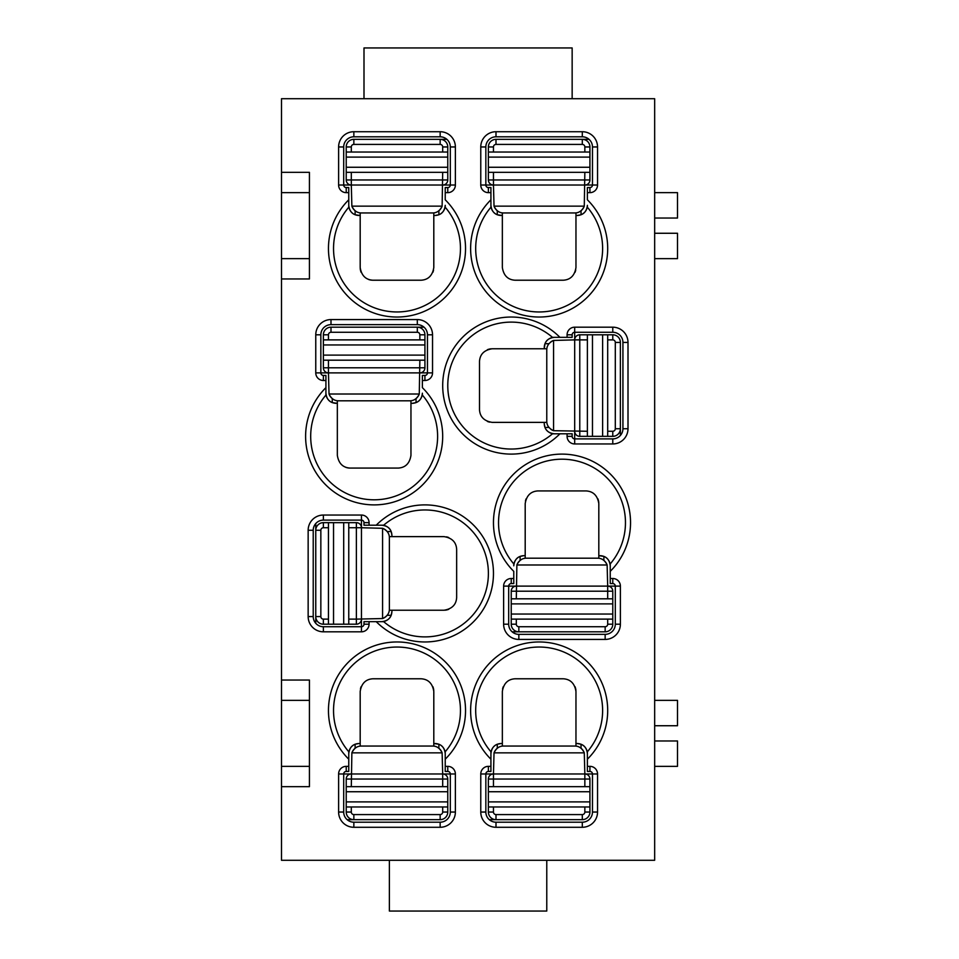 <?xml version="1.0" encoding="UTF-8"?>
<svg xmlns="http://www.w3.org/2000/svg" width="959" height="959" viewBox="0 0 959 959"><rect width="100%" height="100%" fill="white"/><g stroke="black" fill="none" stroke-linecap="round" stroke-linejoin="round"><path stroke-width="1.44" d="M330.999 324.645L330.999 319.575L417.309 319.575L417.309 324.645L330.999 324.645A10.153 10.153 0 0 0 320.845 334.799L320.845 372.883A2.541 2.541 0 0 0 323.375 375.425L325.916 375.425L325.916 395.096A63.462 63.462 0 0 0 330.459 482.365A63.462 63.462 0 0 0 417.848 482.365A63.462 63.462 0 0 0 422.38 395.096L422.38 393.19C421.672 399.591 418.292 402.972 412.226 403.343L410.955 403.343L410.955 455.381C409.673 463.401 405.441 467.632 398.273 468.076L350.035 468.076C342.854 467.632 338.635 463.401 337.34 455.381L337.34 403.343L332.27 402.6A10.153 10.153 0 0 1 325.916 393.19L325.916 387.652A68.545 68.545 0 0 0 325.604 484.739A68.545 68.545 0 0 0 422.691 484.739A68.545 68.545 0 0 0 422.38 387.652L422.38 375.425L424.921 375.425L424.921 380.495L422.38 380.495M353.847 136.801L353.847 131.719L440.157 131.719L440.157 136.801L353.847 136.801A10.153 10.153 0 0 0 343.694 146.955L343.694 185.027A2.541 2.541 0 0 0 346.223 187.568L348.764 187.568L348.764 207.252A63.462 63.462 0 0 0 353.308 294.521A63.462 63.462 0 0 0 440.696 294.521A63.462 63.462 0 0 0 445.228 207.252L445.228 205.334C444.52 211.735 441.128 215.116 435.074 215.487L433.804 215.487L433.804 267.537C432.521 275.545 428.289 279.776 421.109 280.22L372.883 280.22C365.703 279.776 361.471 275.545 360.188 267.537L360.188 215.487L355.118 214.756A10.153 10.153 0 0 1 348.764 205.334L348.764 207.252M589.929 187.568L589.929 192.651L587.388 192.651L587.388 187.568L589.929 187.568A2.541 2.541 0 0 0 592.47 185.027L592.47 146.955A10.153 10.153 0 0 0 582.305 136.801L495.995 136.801A10.153 10.153 0 0 0 485.841 146.955L485.841 185.027A2.541 2.541 0 0 0 488.383 187.568L490.924 187.568L490.924 207.252A63.462 63.462 0 0 0 495.455 294.521A63.462 63.462 0 0 0 582.856 294.521A63.462 63.462 0 0 0 587.388 207.252L587.388 205.334C586.68 211.735 583.288 215.116 577.234 215.487L575.963 215.487L575.963 267.537C574.681 275.545 570.449 279.776 563.269 280.22L515.043 280.22C507.862 279.776 503.631 275.545 502.348 267.537L502.348 215.487L497.265 214.756A10.153 10.153 0 0 1 490.924 205.334L490.924 207.252M309.421 258.642L281.49 258.642L281.49 98.717L654.661 98.717L654.661 860.283L281.49 860.283L281.49 700.358L309.421 700.358M424.022 327.187L417.309 327.187L424.022 327.187A10.153 10.153 0 0 0 417.309 324.645A10.153 10.153 0 0 1 427.462 334.799L427.462 372.883A2.541 2.541 0 0 1 424.921 375.425M654.661 700.358L677.51 700.358L677.51 725.735L654.661 725.735M546.774 860.283L546.774 911.05L389.378 911.05L389.378 860.283M347.122 819.657L353.847 819.657L347.122 819.657A10.153 10.153 0 0 1 343.694 812.045L338.611 812.045A15.236 15.236 0 0 0 353.847 827.281L353.847 822.199A10.153 10.153 0 0 1 343.694 812.045L343.694 773.973A2.541 2.541 0 0 1 346.223 771.432L348.764 771.432L348.764 753.666C349.484 747.265 352.864 743.884 358.918 743.513L360.188 743.513L360.188 691.463C361.483 683.455 365.703 679.224 372.883 678.78L421.109 678.78C428.289 679.224 432.521 683.455 433.804 691.463L433.804 743.513L438.886 744.244A10.153 10.153 0 0 1 445.228 753.666L445.228 751.748A63.462 63.462 0 0 0 440.696 664.479A63.462 63.462 0 0 0 353.308 664.479A63.462 63.462 0 0 0 348.764 751.748L348.764 759.204A68.545 68.545 0 0 1 348.453 662.118A68.545 68.545 0 0 1 445.539 662.118A68.545 68.545 0 0 1 445.228 759.204L445.228 751.748M353.847 827.281L440.157 827.281A15.236 15.236 0 0 0 455.381 812.045L455.381 773.973A7.612 7.612 0 0 0 447.769 766.349L445.228 766.349L445.228 753.666C444.52 747.265 441.128 743.884 435.074 743.513M446.87 139.343L440.157 139.343L446.87 139.343A10.153 10.153 0 0 0 440.157 136.801A10.153 10.153 0 0 1 450.31 146.955L450.31 185.027A2.541 2.541 0 0 1 447.769 187.568L445.228 187.568L445.228 199.796A68.545 68.545 0 0 1 445.539 296.882A68.545 68.545 0 0 1 348.453 296.882A68.545 68.545 0 0 1 348.764 199.796L348.764 205.334C349.484 211.735 352.864 215.116 358.918 215.487M308.151 530.267L313.221 530.267A10.153 10.153 0 0 1 323.375 520.114L323.375 515.043A15.236 15.236 0 0 0 308.151 530.267L308.151 616.577A15.236 15.236 0 0 0 323.375 631.813L361.459 631.813A7.612 7.612 0 0 0 369.071 624.201L369.071 621.66L383.672 621.66A63.462 63.462 0 0 0 470.953 617.116A63.462 63.462 0 0 0 470.953 529.728A63.462 63.462 0 0 0 383.672 525.196L381.766 525.196C388.167 525.904 391.548 529.296 391.919 535.35L391.919 536.62L443.957 536.62C451.977 537.903 456.208 542.135 456.652 549.315L456.652 597.541C456.208 604.721 451.977 608.953 443.957 610.236L391.919 610.236L391.919 611.506C391.548 617.56 388.167 620.941 381.766 621.66L376.228 621.66A68.545 68.545 0 0 0 473.314 621.971A68.545 68.545 0 0 0 473.314 524.885A68.545 68.545 0 0 0 376.228 525.196L381.766 525.196A10.153 10.153 0 0 1 391.176 531.538L391.919 535.35M308.151 616.577L313.221 616.577L313.221 530.267A10.153 10.153 0 0 1 323.375 520.114L361.459 520.114A2.541 2.541 0 0 1 364 522.655L364 525.196L383.672 525.196A63.462 63.462 0 0 1 470.953 529.728A63.462 63.462 0 0 1 470.953 617.116A63.462 63.462 0 0 1 383.672 621.66L381.766 621.66A10.153 10.153 0 0 0 391.176 615.306L391.919 611.506M495.995 822.199L495.995 827.281L582.305 827.281L582.305 822.199L495.995 822.199A10.153 10.153 0 0 1 485.841 812.045L485.841 773.973A2.541 2.541 0 0 1 488.383 771.432L490.924 771.432L490.924 753.666C491.631 747.265 495.024 743.884 501.077 743.513L502.348 743.513L502.348 691.463C503.631 683.455 507.862 679.224 515.043 678.78L563.269 678.78L515.043 678.78M582.305 827.281A15.236 15.236 0 0 0 597.541 812.045L597.541 773.973A7.612 7.612 0 0 0 589.929 766.349L587.388 766.349L587.388 751.748A63.462 63.462 0 0 0 582.856 664.479A63.462 63.462 0 0 0 495.455 664.479A63.462 63.462 0 0 0 490.924 751.748L490.924 759.204A68.545 68.545 0 0 1 490.612 662.118A68.545 68.545 0 0 1 587.699 662.118A68.545 68.545 0 0 1 587.388 759.204L587.388 751.748M587.388 192.651L587.388 199.796A68.545 68.545 0 0 1 587.699 296.882A68.545 68.545 0 0 1 490.612 296.882A68.545 68.545 0 0 1 490.924 199.796L490.924 205.334C491.631 211.735 495.024 215.116 501.077 215.487M518.843 639.425L518.843 634.355A10.153 10.153 0 0 1 508.69 624.201L503.619 624.201A15.236 15.236 0 0 0 518.843 639.425L605.153 639.425A15.236 15.236 0 0 0 620.389 624.201L620.389 586.117A7.612 7.612 0 0 0 612.777 578.505L610.236 578.505L610.236 563.904A63.462 63.462 0 0 0 605.692 476.635A63.462 63.462 0 0 0 518.304 476.635A63.462 63.462 0 0 0 513.772 563.904L513.772 565.81C514.48 559.409 517.872 556.028 523.926 555.657L525.196 555.657L525.196 503.619C526.479 495.599 530.711 491.368 537.891 490.924L586.117 490.924C593.297 491.368 597.529 495.599 598.812 503.619L598.812 555.657L603.882 556.4A10.153 10.153 0 0 1 610.236 565.81L610.236 563.904M512.13 631.813L518.843 631.813L512.13 631.813A10.153 10.153 0 0 1 508.69 624.201L508.69 586.117A2.541 2.541 0 0 1 511.231 583.575L513.772 583.575L513.772 571.348A68.545 68.545 0 0 1 513.461 474.261A68.545 68.545 0 0 1 610.547 474.261A68.545 68.545 0 0 1 610.236 571.348L610.236 565.81C609.516 559.409 606.136 556.028 600.082 555.657M628.001 428.733A15.236 15.236 0 0 1 612.777 443.957L574.693 443.957A7.612 7.612 0 0 1 567.081 436.345L567.081 433.804L572.151 433.804L572.151 436.345A2.541 2.541 0 0 0 574.693 438.886L612.777 438.886A10.153 10.153 0 0 0 622.93 428.733L628.001 428.733L628.001 342.423A15.236 15.236 0 0 0 612.777 327.187L574.693 327.187A7.612 7.612 0 0 0 567.081 334.799L567.081 337.34L552.48 337.34A63.462 63.462 0 0 0 465.211 341.883A63.462 63.462 0 0 0 465.211 429.272A63.462 63.462 0 0 0 552.48 433.804L554.386 433.804C547.985 433.096 544.604 429.704 544.232 423.65L544.232 422.38L492.195 422.38C484.175 421.097 479.944 416.865 479.5 409.685L479.5 361.459C479.956 354.279 484.175 350.047 492.195 348.764L544.232 348.764L544.976 343.694A10.153 10.153 0 0 1 554.386 337.34L552.48 337.34M567.081 433.804L554.386 433.804A10.153 10.153 0 0 1 544.976 427.462L544.232 423.65M281.49 172.332L309.421 172.332L309.421 278.961L281.49 278.961L281.49 680.039L309.421 680.039L309.421 786.668L281.49 786.668M572.151 98.717L572.151 47.95L364 47.95L364 98.717M440.157 819.657L440.157 814.587A2.541 2.541 0 0 0 442.686 812.045L442.686 806.975L346.223 806.975L346.223 812.045A7.612 7.612 0 0 0 353.847 819.657L440.157 819.657A7.612 7.612 0 0 0 447.769 812.045L447.769 786.668L351.306 786.668L351.869 752.851L442.123 752.851C439.965 748.26 436.777 745.994 432.533 746.042L361.459 746.042C357.216 745.994 354.027 748.26 351.869 752.851A10.153 10.153 0 0 1 355.118 748.272L355.118 744.244L358.918 743.513M518.843 634.355L605.153 634.355A10.153 10.153 0 0 0 615.306 624.201L615.306 586.117A2.541 2.541 0 0 0 612.777 583.575L610.236 583.575L610.236 578.505M525.436 501.125A12.695 12.695 0 0 1 526.131 498.836M360.44 688.982A12.695 12.695 0 0 1 361.123 686.692M544.232 347.494C544.604 341.44 547.985 338.059 554.386 337.34L559.924 337.34A68.545 68.545 0 0 0 462.849 337.029A68.545 68.545 0 0 0 462.849 434.115A68.545 68.545 0 0 0 559.924 433.804L552.48 433.804M581.046 744.244A10.153 10.153 0 0 1 587.388 753.666C586.68 747.265 583.288 743.884 577.234 743.513L581.046 744.244L581.046 748.272A10.153 10.153 0 0 1 584.283 752.851C582.125 748.26 578.936 745.994 574.693 746.042L503.619 746.042C499.375 745.994 496.187 748.26 494.029 752.851L493.465 773.973L584.846 773.973L584.283 752.851L494.029 752.851A10.153 10.153 0 0 1 497.265 748.272L497.265 744.244L501.077 743.513M336.07 403.343C330.016 402.972 326.635 399.591 325.916 393.19L325.916 395.096M654.661 233.265L677.51 233.265L677.51 258.642L654.661 258.642M445.228 766.349L445.228 771.432L447.769 771.432A2.541 2.541 0 0 1 450.31 773.973L450.31 812.045A10.153 10.153 0 0 1 440.157 822.199L353.847 822.199M360.224 268.52A12.695 12.695 0 0 0 361.123 272.308M368.688 279.513A12.695 12.695 0 0 0 372.883 280.22L421.109 280.22M433.768 690.48A12.695 12.695 0 0 0 432.869 686.692M622.93 428.733L622.93 342.423A10.153 10.153 0 0 0 612.777 332.27L574.693 332.27A2.541 2.541 0 0 0 572.151 334.799L572.151 337.34L567.081 337.34M479.5 361.459L479.5 409.685M313.221 616.577A10.153 10.153 0 0 0 323.375 626.73L361.459 626.73A2.541 2.541 0 0 0 364 624.201L364 621.66L369.071 621.66M490.924 751.748L490.924 753.666A10.153 10.153 0 0 1 497.265 744.244M563.269 678.78C570.449 679.224 574.681 683.455 575.963 691.463L575.963 743.513L577.234 743.513M587.388 766.349L587.388 771.432L589.929 771.432A2.541 2.541 0 0 1 592.47 773.973L592.47 812.045A10.153 10.153 0 0 1 582.305 822.199M546.846 422.38L492.195 422.38M546.846 348.764L544.232 348.764M491.212 348.8A12.695 12.695 0 0 0 487.412 349.699M489.713 422.14A12.695 12.695 0 0 1 487.412 421.445M620.389 435.446L620.389 428.733L620.389 435.446M607.694 436.345L607.694 334.799L612.777 334.799A7.612 7.612 0 0 1 620.389 342.423L615.306 342.423A2.541 2.541 0 0 0 612.777 339.882L612.777 334.799A7.612 7.612 0 0 1 620.389 342.423L620.389 428.733A7.612 7.612 0 0 1 612.777 436.345L602.624 436.345L602.624 334.799L587.388 334.799L587.388 431.262L553.571 430.699L553.571 340.445C548.98 342.603 546.714 345.791 546.774 350.035L546.774 421.109C546.714 425.352 548.98 428.541 553.571 430.699A10.153 10.153 0 0 1 550.55 429.021M456.652 597.541L456.652 549.315M502.588 688.982A12.695 12.695 0 0 1 503.283 686.692M389.306 536.62L443.957 536.62M315.763 523.554L315.763 530.267L315.763 523.554M315.763 623.302L315.763 616.577L315.763 623.302A10.153 10.153 0 0 0 323.375 626.73L323.375 631.813M525.196 558.27L525.196 503.619M421.109 678.78L372.883 678.78M348.764 751.748L348.764 753.666A10.153 10.153 0 0 1 355.118 744.244M361.459 631.813L361.459 626.73A2.541 2.541 0 0 0 364 624.201A2.541 2.541 0 0 1 361.459 626.73L361.459 527.738L382.581 528.301L382.581 618.555C387.172 616.397 389.438 613.209 389.378 608.965L389.378 537.891C389.438 533.648 387.172 530.459 382.581 528.301A10.153 10.153 0 0 1 387.16 531.538L391.176 531.538M309.421 766.349L281.49 766.349M444.952 610.2A12.695 12.695 0 0 0 448.74 609.301M446.45 536.86A12.695 12.695 0 0 1 448.74 537.555M345.839 467.357A12.695 12.695 0 0 0 350.035 468.076L398.273 468.076M360.188 746.126L360.188 691.463M422.38 395.096L422.38 393.19A10.153 10.153 0 0 1 416.038 402.6L412.226 403.343M575.927 690.48A12.695 12.695 0 0 0 575.028 686.692M337.34 400.73L337.34 403.343M410.955 400.73L410.955 455.381M433.564 270.018A12.695 12.695 0 0 1 432.869 272.308M575.963 746.126L575.963 743.513M502.348 691.463L502.348 746.126M445.228 207.252L445.228 205.334A10.153 10.153 0 0 1 438.886 214.756L435.074 215.487M440.157 131.719A15.236 15.236 0 0 1 455.381 146.955L455.381 185.027A7.612 7.612 0 0 1 447.769 192.651L447.769 187.568A2.541 2.541 0 0 0 450.31 185.027L351.306 185.027A5.083 5.083 0 0 1 346.223 179.956L351.306 179.956L351.306 185.027L343.694 185.027A2.541 2.541 0 0 0 346.223 187.568L346.223 192.651L348.764 192.651M489.282 819.657L495.995 819.657L489.282 819.657M582.305 819.657L582.305 814.587A2.541 2.541 0 0 0 584.846 812.045L584.846 806.975L488.383 806.975L488.383 812.045A7.612 7.612 0 0 0 495.995 819.657L582.305 819.657A7.612 7.612 0 0 0 589.929 812.045L589.929 786.668L493.465 786.668L493.465 773.973L480.771 773.973A7.612 7.612 0 0 1 488.383 766.349L490.924 766.349M605.153 631.813L605.153 626.73A2.541 2.541 0 0 0 607.694 624.201L612.777 624.201A7.612 7.612 0 0 1 605.153 631.813L518.843 631.813A7.612 7.612 0 0 1 511.231 624.201L511.231 614.048L612.777 614.048L612.777 598.812L516.314 598.812L516.877 564.995L607.131 564.995C604.973 560.404 601.784 558.138 597.541 558.198L526.467 558.198C522.223 558.138 519.035 560.404 516.877 564.995A10.153 10.153 0 0 1 520.114 560.428L520.114 556.4L523.926 555.657M575.724 270.018A12.695 12.695 0 0 1 575.028 272.308M433.804 212.874L433.804 267.537M586.117 490.924L537.891 490.924M513.772 563.904L513.772 565.81A10.153 10.153 0 0 1 520.114 556.4M515.043 280.22L563.269 280.22M587.388 207.252L587.388 205.334A10.153 10.153 0 0 1 581.046 214.756L577.234 215.487M495.995 136.801L495.995 131.719L582.305 131.719L582.305 136.801A10.153 10.153 0 0 1 589.03 139.343L582.305 139.343L589.03 139.343M495.995 139.343L495.995 144.413A2.541 2.541 0 0 0 493.465 146.955L493.465 152.025L589.929 152.025L589.929 146.955A7.612 7.612 0 0 0 582.305 139.343L495.995 139.343A7.612 7.612 0 0 0 488.383 146.955L488.383 172.332L584.846 172.332L584.283 206.149L494.029 206.149C496.187 210.74 499.375 213.006 503.619 212.958L574.693 212.958C578.936 213.006 582.125 210.74 584.283 206.149A10.153 10.153 0 0 1 581.046 210.728L581.046 214.756M575.963 212.874L575.963 267.537M598.776 502.624A12.695 12.695 0 0 0 597.877 498.836M654.661 192.651L677.51 192.651L677.51 218.029L654.661 218.029M654.661 740.971L677.51 740.971L677.51 766.349L654.661 766.349M433.804 746.126L433.804 743.513M281.49 680.039L281.49 700.358M281.49 192.651L309.421 192.651M281.49 258.642L281.49 278.961M353.847 139.343L353.847 144.413A2.541 2.541 0 0 0 351.306 146.955L351.306 152.025L447.769 152.025L447.769 146.955A7.612 7.612 0 0 0 440.157 139.343L353.847 139.343A7.612 7.612 0 0 0 346.223 146.955L346.223 172.332L442.686 172.332L442.123 206.149L351.869 206.149C354.027 210.74 357.216 213.006 361.459 212.958L432.533 212.958C436.777 213.006 439.965 210.74 442.123 206.149A10.153 10.153 0 0 1 438.886 210.728L438.886 214.756M424.921 339.882L328.457 339.882L328.457 334.799L323.375 334.799A7.612 7.612 0 0 1 330.999 327.187L417.309 327.187A7.612 7.612 0 0 1 424.921 334.799L424.921 344.952L323.375 344.952L323.375 360.188L419.85 360.188L419.275 394.005L329.021 394.005C331.179 398.596 334.379 400.862 338.611 400.802L409.685 400.802C413.928 400.862 417.129 398.596 419.275 394.005A10.153 10.153 0 0 1 416.038 398.572L416.038 402.6M332.27 402.6L332.27 398.572A10.153 10.153 0 0 1 329.021 394.005L328.457 372.883A5.083 5.083 0 0 1 323.375 367.8L328.457 367.8L328.457 372.883L315.763 372.883A7.612 7.612 0 0 0 323.375 380.495L323.375 375.425M427.462 334.799L432.533 334.799L432.533 372.883L328.457 372.883A5.083 5.083 0 0 1 323.375 367.8L323.375 360.188M323.375 334.799L323.375 344.952M330.999 327.187L330.999 332.27A2.541 2.541 0 0 0 328.457 334.799L328.457 339.882L323.375 339.882M424.921 344.952L424.921 367.8A5.083 5.083 0 0 1 419.85 372.883A5.083 5.083 0 0 0 424.921 367.8L328.457 367.8L328.457 360.188M424.921 360.188L419.85 360.188M360.188 212.874L360.188 215.487M351.306 185.027L351.869 206.149A10.153 10.153 0 0 0 355.118 210.728L355.118 214.756M351.306 152.025L346.223 152.025M447.769 152.025L447.769 179.956A5.083 5.083 0 0 1 442.686 185.027A5.083 5.083 0 0 0 447.769 179.956L351.306 179.956L351.306 172.332M447.769 172.332L442.686 172.332M346.223 179.956L346.223 172.332M598.812 558.27L598.812 555.657M603.882 556.4L603.882 560.428A10.153 10.153 0 0 1 607.131 564.995L607.694 586.117A5.083 5.083 0 0 1 612.777 591.2L607.694 591.2L607.694 586.117L620.389 586.117M503.619 624.201L503.619 586.117L607.694 586.117A5.083 5.083 0 0 1 612.777 591.2L612.777 598.812M612.777 624.201L612.777 614.048M511.231 619.118L612.777 619.118M511.231 614.048L511.231 591.2A5.083 5.083 0 0 1 516.314 586.117A5.083 5.083 0 0 0 511.231 591.2L607.694 591.2L607.694 598.812M511.231 598.812L516.314 598.812M544.976 427.462L549.004 427.462M550.55 342.135A10.153 10.153 0 0 1 553.571 340.445L574.693 339.882L574.693 327.187M574.693 443.957L574.693 339.882A5.083 5.083 0 0 1 579.775 334.799L587.388 334.799M602.624 436.345L587.388 436.345L587.388 431.262M607.694 334.799L602.624 334.799M587.388 436.345L579.775 436.345A5.083 5.083 0 0 1 574.693 431.262M549.004 343.694L544.976 343.694M584.846 806.975L589.929 806.975M488.383 806.975L488.383 779.044A5.083 5.083 0 0 1 493.465 773.973A5.083 5.083 0 0 0 488.383 779.044L584.846 779.044L584.846 773.973A5.083 5.083 0 0 1 589.929 779.044L589.929 786.668M488.383 786.668L493.465 786.668M584.846 773.973L597.541 773.973M502.348 212.874L502.348 215.487M592.47 146.955L597.541 146.955L597.541 185.027L493.465 185.027L494.029 206.149A10.153 10.153 0 0 0 497.265 210.728L497.265 214.756M493.465 152.025L488.383 152.025M589.929 152.025L589.929 179.956A5.083 5.083 0 0 1 584.846 185.027A5.083 5.083 0 0 0 589.929 179.956L493.465 179.956L493.465 185.027A5.083 5.083 0 0 1 488.383 179.956L488.383 172.332M589.929 172.332L584.846 172.332M493.465 185.027L480.771 185.027A7.612 7.612 0 0 0 488.383 192.651L490.924 192.651M338.611 812.045L338.611 773.973L442.686 773.973A5.083 5.083 0 0 1 447.769 779.044L447.769 786.668M438.886 744.244L438.886 748.272A10.153 10.153 0 0 1 442.123 752.851L442.686 773.973L455.381 773.973M442.686 806.975L447.769 806.975M346.223 806.975L346.223 779.044A5.083 5.083 0 0 1 351.306 773.973A5.083 5.083 0 0 0 346.223 779.044L442.686 779.044L442.686 773.973M346.223 786.668L351.306 786.668M389.306 610.236L391.919 610.236M361.459 619.118A5.083 5.083 0 0 1 356.376 624.201L356.376 619.118L382.581 618.555A10.153 10.153 0 0 0 387.16 615.306L391.176 615.306M315.763 616.577L320.845 616.577A2.541 2.541 0 0 0 323.375 619.118L328.457 619.118L328.457 522.655L323.375 522.655A7.612 7.612 0 0 0 315.763 530.267L315.763 616.577A7.612 7.612 0 0 0 323.375 624.201L348.764 624.201L348.764 527.738L361.459 527.738L361.459 520.114A2.541 2.541 0 0 1 364 522.655L369.071 522.655L369.071 525.196M328.457 619.118L328.457 624.201M356.376 624.201L348.764 624.201M328.457 522.655L348.764 522.655L348.764 527.738M348.764 522.655L356.376 522.655A5.083 5.083 0 0 1 361.459 527.738A5.083 5.083 0 0 0 356.376 522.655L356.376 619.118L348.764 619.118M323.375 380.495L325.916 380.495M353.847 131.719A15.236 15.236 0 0 0 338.611 146.955L343.694 146.955M495.995 131.719A15.236 15.236 0 0 0 480.771 146.955L485.841 146.955M432.533 372.883A7.612 7.612 0 0 1 424.921 380.495M338.611 146.955L338.611 185.027L343.694 185.027M338.611 185.027A7.612 7.612 0 0 0 346.223 192.651M597.541 185.027A7.612 7.612 0 0 1 589.929 192.651M417.309 319.575A15.236 15.236 0 0 1 432.533 334.799M338.611 773.973A7.612 7.612 0 0 1 346.223 766.349L348.764 766.349M447.769 192.651L445.228 192.651M323.375 515.043L361.459 515.043A7.612 7.612 0 0 1 369.071 522.655M330.999 319.575A15.236 15.236 0 0 0 315.763 334.799L315.763 372.883M495.995 827.281A15.236 15.236 0 0 1 480.771 812.045L480.771 773.973M480.771 146.955L480.771 185.027M582.305 131.719A15.236 15.236 0 0 1 597.541 146.955M503.619 586.117A7.612 7.612 0 0 1 511.231 578.505L513.772 578.505M620.389 624.201L615.306 624.201M315.763 334.799L320.845 334.799M450.31 185.027L455.381 185.027M450.31 146.955L455.381 146.955M485.841 812.045L480.771 812.045M447.769 766.349L447.769 771.432M628.001 342.423L622.93 342.423M612.777 327.187L612.777 332.27M440.157 827.281L440.157 822.199M455.381 812.045L450.31 812.045M567.081 334.799L572.151 334.799M605.153 639.425L605.153 634.355M612.777 578.505L612.777 583.575M612.777 438.886L612.777 443.957M511.231 583.575L511.231 578.505M589.929 766.349L589.929 771.432M346.223 771.432L346.223 766.349M369.071 624.201L364 624.201M597.541 812.045L592.47 812.045M488.383 771.432L488.383 766.349M488.383 192.651L488.383 187.568M361.459 520.114L361.459 515.043M572.151 436.345L567.081 436.345M419.85 339.882L419.85 334.799L424.921 334.799M417.309 327.187L417.309 332.27A2.541 2.541 0 0 1 419.85 334.799M424.921 355.118L323.375 355.118M330.999 332.27L417.309 332.27M351.306 146.955L346.223 146.955M442.686 146.955L447.769 146.955A7.612 7.612 0 0 0 440.157 139.343L440.157 144.413A2.541 2.541 0 0 1 442.686 146.955L442.686 152.025M353.847 144.413L440.157 144.413M447.769 157.108L346.223 157.108M447.769 167.262L346.223 167.262M607.694 624.201L607.694 619.118M516.314 619.118L516.314 624.201L511.231 624.201M518.843 631.813L518.843 626.73A2.541 2.541 0 0 1 516.314 624.201M511.231 603.882L612.777 603.882M605.153 626.73L518.843 626.73M579.775 334.799L579.775 436.345M587.388 339.882L574.693 339.882M592.47 436.345L592.47 334.799M607.694 431.262L612.777 431.262L612.777 436.345M612.777 339.882L607.694 339.882M620.389 428.733L615.306 428.733A2.541 2.541 0 0 1 612.777 431.262M615.306 342.423L615.306 428.733M584.846 812.045L589.929 812.045M493.465 812.045L488.383 812.045A7.612 7.612 0 0 0 495.995 819.657L495.995 814.587A2.541 2.541 0 0 1 493.465 812.045L493.465 806.975M589.929 779.044L584.846 779.044L584.846 786.668M582.305 814.587L495.995 814.587M488.383 801.892L589.929 801.892M488.383 791.738L589.929 791.738M493.465 146.955L488.383 146.955M584.846 146.955L589.929 146.955A7.612 7.612 0 0 0 582.305 139.343L582.305 144.413A2.541 2.541 0 0 1 584.846 146.955L584.846 152.025M488.383 179.956L493.465 179.956L493.465 172.332M495.995 144.413L582.305 144.413M589.929 157.108L488.383 157.108M589.929 167.262L488.383 167.262M442.686 812.045L447.769 812.045M351.306 812.045L346.223 812.045A7.612 7.612 0 0 0 353.847 819.657L353.847 814.587A2.541 2.541 0 0 1 351.306 812.045L351.306 806.975M447.769 779.044L442.686 779.044L442.686 786.668M440.157 814.587L353.847 814.587M346.223 801.892L447.769 801.892M346.223 791.738L447.769 791.738M323.375 619.118L323.375 624.201M328.457 527.738L323.375 527.738L323.375 522.655M333.54 522.655L333.54 624.201M343.694 522.655L343.694 624.201M320.845 616.577L320.845 530.267A2.541 2.541 0 0 1 323.375 527.738M315.763 530.267L320.845 530.267"/></g></svg>

